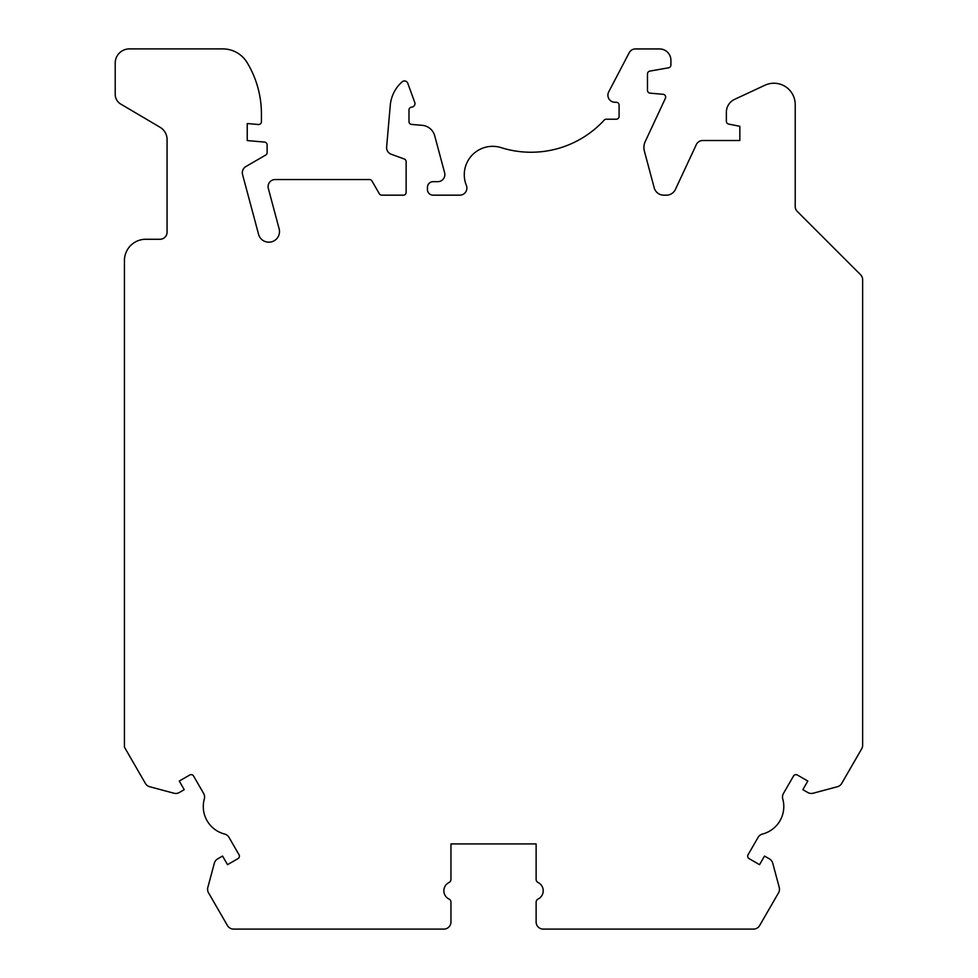 <?xml version="1.0" encoding="UTF-8"?>
<svg xmlns="http://www.w3.org/2000/svg" width="978" height="978" viewBox="0 0 978 978"><rect width="100%" height="100%" fill="white"/><g stroke="black" fill="none" stroke-linecap="round" stroke-linejoin="round"><path stroke-width="1.47" d="M450.956 843.928L536.127 843.928L536.127 879.369A3.496 3.496 0 0 0 538.083 882.511A9.218 9.218 0 0 1 538.083 899.039A3.496 3.496 0 0 0 536.127 902.168L536.127 921.997A7.103 7.103 0 0 0 543.23 929.1L753.488 929.1A7.103 7.103 0 0 0 759.637 925.555L778.537 892.828A7.103 7.103 0 0 0 779.246 887.437L772.742 863.207A7.103 7.103 0 0 0 769.441 858.892L764.515 856.056L759.551 864.662L749.099 858.623A2.836 2.836 0 0 1 748.06 854.748L758.109 837.364A7.103 7.103 0 0 1 762.485 834.038A28.386 28.386 0 0 0 782.755 798.916A7.103 7.103 0 0 1 783.451 793.464L793.488 776.067A2.836 2.836 0 0 1 797.363 775.028L807.816 781.055L802.852 789.662L807.767 792.51A7.103 7.103 0 0 0 813.158 793.219L837.388 786.728A7.103 7.103 0 0 0 841.703 783.415L861.691 748.793A7.103 7.103 0 0 0 862.645 745.248L862.645 279.732A7.103 7.103 0 0 0 860.567 274.72L797.29 211.444A7.103 7.103 0 0 1 795.212 206.419L795.212 104.524A21.296 21.296 0 0 0 764.918 85.233L734.551 99.389A14.193 14.193 0 0 0 726.361 112.25L726.361 121.284A2.836 2.836 0 0 0 728.647 124.072L739.845 126.309L739.845 140.514L702.742 140.514A7.103 7.103 0 0 0 696.312 144.61L675.407 189.426A9.939 9.939 0 0 1 666.397 195.172L663.805 195.172A9.939 9.939 0 0 1 654.209 187.8L644.392 151.174A14.132 14.132 0 0 1 645.235 141.541L665.395 98.326A2.836 2.836 0 0 0 663.06 94.291L650.077 93.154A2.836 2.836 0 0 1 647.485 90.331L647.485 73.912A2.836 2.836 0 0 1 649.82 71.113L668.561 67.812A2.836 2.836 0 0 0 670.908 65.013L670.908 60.306A11.369 11.369 0 0 0 659.539 48.937L635.48 48.937A7.103 7.103 0 0 0 629.196 52.739L608.707 91.883A7.103 7.103 0 0 0 614.991 102.274L616.25 102.274A2.836 2.836 0 0 1 619.086 105.111L619.086 116.37A2.836 2.836 0 0 1 616.25 119.206L606.287 119.206A2.836 2.836 0 0 0 604.196 120.123A99.328 99.328 0 0 1 501.213 147.654A28.399 28.399 0 0 0 466.359 185.404A7.103 7.103 0 0 1 459.782 195.172L433.12 195.172A5.672 5.672 0 0 1 427.435 189.487L427.435 187.36A5.672 5.672 0 0 1 433.12 181.676L437.765 181.676A7.103 7.103 0 0 0 444.623 172.739L434.721 135.82A14.193 14.193 0 0 0 422.251 125.343L411.579 124.414A2.836 2.836 0 0 1 408.987 121.578L408.987 109.976A2.836 2.836 0 0 1 411.64 107.14A3.545 3.545 0 0 0 414.745 102.384L407.789 83.289A3.545 3.545 0 0 0 402.105 81.846A35.489 35.489 0 0 0 390.271 105.331L386.628 146.969A7.103 7.103 0 0 0 391.273 154.267L404.281 158.998A2.836 2.836 0 0 1 406.139 161.663L406.139 192.324A2.836 2.836 0 0 1 403.303 195.172L381.787 195.172A2.836 2.836 0 0 1 379.33 193.742L371.958 180.967A2.836 2.836 0 0 0 369.501 179.549L275.185 179.549A7.103 7.103 0 0 0 268.339 188.485L279.133 228.791A10.648 10.648 0 0 1 271.603 241.835A10.648 10.648 0 0 1 258.571 234.304L242.556 174.549A7.103 7.103 0 0 1 245.845 166.566L265.698 155.05A2.836 2.836 0 0 0 267.116 152.592L267.116 144.915A2.836 2.836 0 0 0 264.525 142.091L247.238 140.575L247.238 123.534L258.351 124.512A2.836 2.836 0 0 0 261.432 121.675L261.432 113.986A99.377 99.377 0 0 0 247.128 62.616A28.386 28.386 0 0 0 222.825 48.9L129.414 48.9A14.193 14.193 0 0 0 115.208 63.093L115.208 94.328A11.357 11.357 0 0 0 120.807 104.108L160.074 127.274A14.193 14.193 0 0 1 167.067 139.499L167.067 232.177A7.103 7.103 0 0 1 159.964 239.268L145.734 239.268A21.296 21.296 0 0 0 124.438 260.564L124.438 747.143L145.38 783.415A7.103 7.103 0 0 0 149.695 786.728L173.925 793.219A7.103 7.103 0 0 0 179.316 792.51L184.231 789.662L179.267 781.055L189.72 775.028A2.836 2.836 0 0 1 193.595 776.067L203.632 793.464A7.103 7.103 0 0 1 204.329 798.916A28.386 28.386 0 0 0 224.598 834.038A7.103 7.103 0 0 1 228.986 837.364L239.023 854.748A2.836 2.836 0 0 1 237.984 858.623L227.532 864.662L222.568 856.056L217.642 858.892A7.103 7.103 0 0 0 214.341 863.207L207.837 887.437A7.103 7.103 0 0 0 208.546 892.828L227.446 925.555A7.103 7.103 0 0 0 233.595 929.1L443.853 929.1A7.103 7.103 0 0 0 450.956 921.997L450.956 902.168A3.496 3.496 0 0 0 449 899.039A9.218 9.218 0 0 1 449 882.511A3.496 3.496 0 0 0 450.956 879.369L450.956 843.928M124.438 416.628L124.438 484.061M124.438 657.962L124.438 562.142M862.645 416.628L862.645 484.061M862.645 657.962L862.645 562.142"/></g></svg>
